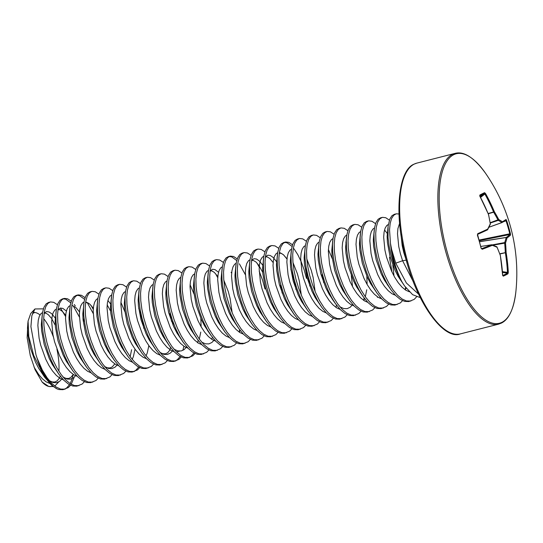 <?xml version="1.0" encoding="UTF-8"?>
<svg xmlns="http://www.w3.org/2000/svg" width="543" height="543" viewBox="0 0 543 543"><rect width="100%" height="100%" fill="white"/><g stroke="black" fill="none" stroke-linecap="round" stroke-linejoin="round"><path stroke-width="0.81" d="M477.406 235.187L477.731 233.687A176.108 7.65 -20.7 0 0 487.634 229.16A0.658 0.516 27.9 0 1 487.662 229.635A0.658 0.658 0 0 1 487.363 229.927L477.535 234.406A175.443 7.622 159.3 0 0 487.315 229.94A0.658 0.577 -115.1 0 0 487.634 229.16A176.237 68.608 -30.3 0 0 490.281 223.784A176.237 148.972 -69.7 0 0 488.51 214.58A176.108 156.031 -114.6 0 0 479.985 196.43L479.849 195.032A174.262 12.876 -36.9 0 1 482.299 193.77A174.262 12.876 -36.9 0 1 484.553 192.663L485.585 193.607A176.108 167.644 60.1 0 1 494.334 211.655A176.237 150.282 14.8 0 1 498.732 219.535A176.237 55.345 -12.2 0 1 502.336 221.761A176.108 7.65 -20.7 0 0 506.056 219.447L506.626 220.539A174.262 173.753 -18.7 0 1 508.642 227.028A174.262 173.753 -18.7 0 1 510.4 233.599L509.775 233.795A173.611 173.102 161.3 0 0 508.024 227.252A173.611 173.102 161.3 0 0 506.022 220.784L503.286 221.822M484.553 192.663A0.658 0.618 64.5 0 1 484.41 193.498A173.611 12.828 143.1 0 0 482.164 194.598A173.611 12.828 143.1 0 0 479.829 195.799M485.652 173.427A176.237 176.237 0 0 1 515.85 291.903A87.45 33.089 -104.3 0 1 502.003 322.284A87.45 33.089 -104.3 0 1 447.663 253.676A87.45 33.089 -104.3 0 1 453.643 154.735A87.45 33.089 -104.3 0 1 485.652 173.427L485.652 173.427C474.236 157.66 464.027 150.974 455.034 153.384L416.827 163.124A88.115 33.34 -104.3 0 0 414.228 164.095A88.115 33.34 -104.3 0 0 407.216 260.28A88.115 33.34 -104.3 0 0 460.349 333.897C443.848 340.705 415.286 301.922 404.501 252.916C393.906 210.236 399.2 169.83 413.997 164.183L416.827 163.124M510.4 233.599L510.549 235.017A0.658 0.652 -138 0 0 509.782 234.515L509.775 233.795L479.041 240.054M502.811 275.464A173.611 37.44 5.2 0 0 507.4 273.149L507.488 272.382L508.296 272.281L507.97 273.794A174.262 37.582 -174.8 0 1 505.743 274.996A174.262 37.582 -174.8 0 1 503.266 276.156L502.689 275.097A176.108 156.031 -114.6 0 0 500.307 255.434A176.237 138.662 -152 0 0 497.055 247.262A176.237 43.725 177.3 0 0 492.297 245.321A176.108 19.263 168.6 0 1 482.225 249.257L481.193 248.287A174.262 123.288 -110.5 0 0 477.419 235.228M406.822 260.036L402.607 260.735L395.745 263.165L391.646 249.529A43.997 16.643 75.7 0 0 394.747 263.45A43.997 16.643 75.7 0 0 402.254 282.374L398.745 275.939L393.682 263.722L391.014 254.898L389.114 246.128L388.035 237.807L388.096 226.187L389.826 219.005L391.944 215.727L394.354 214.315L396.39 213.806L399.01 214.003M398.745 275.939A44.058 16.67 -104.3 0 1 394.354 263.552A44.058 16.67 -104.3 0 1 390.451 243.257L389.541 229.859L390.152 223.499L391.557 218.571L393.675 215.286L396.085 213.874M84.396 381.715L82.19 384.01L76.821 386.168L72.721 386.012L68.323 384.003L63.796 380.222L58.929 374.31L55.06 368.127L51.198 360.348L47.872 351.857L45.212 343.033L43.304 334.264L42.232 325.943L42.001 318.429L42.612 312.069L44.017 307.141L46.135 303.863L48.544 302.451L50.58 301.942L53.757 302.329L57.415 304.738M78.952 385.632L74.452 385.571L70.054 383.562L65.527 379.781L61.047 374.412L56.791 367.686L52.922 359.907L49.596 351.416L46.936 342.592L45.035 333.823L43.956 325.501L43.732 317.994L44.343 311.628L45.748 306.7L47.865 303.422L50.275 302.01M60.429 308.051L65.588 316.481M98.229 378.193L96.023 380.487L90.654 382.639L86.554 382.489L82.156 380.473L77.629 376.699L72.762 370.788L68.893 364.604L65.031 356.819L61.705 348.328L59.038 339.504L57.137 330.735L56.058 322.413L55.834 314.906L56.445 308.546L57.85 303.612L59.968 300.333L62.377 298.921L64.413 298.412L67.59 298.806L71.248 301.216M63.259 298.786L65.859 299.247L70.746 302.865M73.393 306.123L79.38 317.017M92.785 382.109L88.285 382.048L83.887 380.032L79.359 376.258L74.88 370.889L70.624 364.163L66.755 356.378L63.429 347.887L60.768 339.063L58.868 330.3L57.789 321.972L57.565 314.465L58.176 308.105L59.581 303.177L61.698 299.892L64.108 298.48M74.262 304.521L75.287 305.913M112.062 374.663L109.849 376.957L104.487 379.116L100.387 378.96L95.989 376.951L91.462 373.17L86.595 367.258L82.726 361.075L78.864 353.296L75.538 344.805L72.871 335.981L70.97 327.212L69.891 318.89L69.667 311.383L70.278 305.023L71.683 300.089L73.8 296.811L76.21 295.399L78.246 294.89L81.423 295.277L85.081 297.686M77.092 295.256L79.692 295.718L84.579 299.342M87.226 302.6L93.213 313.487M106.618 378.586L102.118 378.519L97.72 376.509L93.192 372.729L88.713 367.36L84.457 360.633L80.588 352.855L77.262 344.364L74.601 335.54L72.701 326.771L71.622 318.449L71.391 310.942L72.009 304.582L73.414 299.648L75.531 296.369L77.941 294.958M91.068 305.404L93.253 309.429M125.895 371.14L123.682 373.435L118.32 375.593L114.22 375.437L109.822 373.421L105.294 369.647L100.428 363.735L96.559 357.552L92.69 349.773L89.364 341.282L86.704 332.452L84.803 323.689L83.724 315.368L83.5 307.854L84.111 301.494L85.516 296.566L87.633 293.288L90.043 291.869L92.079 291.367L95.249 291.754L98.914 294.163M120.451 375.057L115.951 374.996L111.553 372.98L107.019 369.206L102.546 363.837L98.29 357.111L94.421 349.332L91.095 340.841L88.434 332.017L86.534 323.248L85.455 314.926L85.224 307.413L85.842 301.053L87.247 296.125L89.357 292.847L91.767 291.428M139.727 367.611L137.515 369.912L132.153 372.064L128.053 371.907L123.655 369.898L119.127 366.125L114.261 360.206L110.392 354.029L106.523 346.244L103.197 337.753L100.536 328.929L98.636 320.16L97.557 311.838L97.333 304.331L97.944 297.971L99.349 293.037L101.466 289.758L103.876 288.347L105.905 287.838L109.082 288.231L112.747 290.641M134.284 371.534L129.784 371.473L125.379 369.457L120.851 365.683L116.372 360.308L112.123 353.588L108.254 345.803L104.928 337.312L102.267 328.488L100.367 319.718L99.288 311.397L99.057 303.89L99.668 297.53L101.079 292.596L103.19 289.317L105.6 287.905M120.919 302.376L124.836 311.628M153.56 364.088L151.348 366.382L145.986 368.541L141.886 368.385L137.488 366.376L132.96 362.595L128.094 356.683L124.225 350.5L120.356 342.721L117.03 334.23L114.369 325.406L112.469 316.637L111.39 308.315L111.166 300.808L111.777 294.442L113.182 289.514L115.299 286.236L117.709 284.824L119.738 284.315L122.915 284.702L126.573 287.111M148.11 368.005L143.617 367.944L139.212 365.934L134.684 362.154L130.205 356.785L125.949 350.059L122.087 342.28L118.761 333.789L116.1 324.965L114.2 316.196L113.12 307.874L112.89 300.367L113.501 294.001L114.906 289.073L117.023 285.794L119.433 284.383M138.669 308.105L142.239 320.268L143.834 328.4M167.393 360.566L165.181 362.86L159.812 365.011L155.719 364.862L151.321 362.846L146.786 359.072L141.927 353.16L138.058 346.977L134.189 339.192L130.863 330.707L128.202 321.877L126.302 313.114L125.223 304.786L124.992 297.279L125.609 290.919L127.014 285.991L129.125 282.706L131.535 281.294L133.571 280.785L136.748 281.179L140.406 283.589M161.943 364.482L157.443 364.421L153.045 362.405L148.517 358.631L144.038 353.262L139.782 346.536L135.92 338.757L132.594 330.266L129.933 321.436L128.033 312.673L126.953 304.351L126.723 296.838L127.333 290.478L128.739 285.55L130.856 282.272L133.266 280.853M181.226 357.036L179.014 359.337L173.645 361.489L169.552 361.333L165.153 359.323L160.619 355.543L155.76 349.631L151.891 343.447L148.022 335.669L144.696 327.178L142.035 318.354L140.135 309.585L139.056 301.263L138.825 293.756L139.442 287.396L140.847 282.462L142.958 279.183L145.368 277.772L147.404 277.263L150.581 277.649L154.239 280.066M175.776 360.959L171.276 360.891L166.877 358.882L162.35 355.108L157.87 349.733L153.615 343.006L149.753 335.228L146.427 326.737L143.766 317.913L141.866 309.143L140.786 300.822L140.556 293.315L141.166 286.955L142.571 282.021L144.689 278.742L147.099 277.33M195.059 353.513L192.846 355.808L187.478 357.966L183.385 357.81L178.98 355.801L174.452 352.02L169.586 346.108L165.717 339.925L161.855 332.146L158.529 323.655L155.868 314.831L153.968 306.062L152.888 297.74L152.658 290.227L153.269 283.867L154.674 278.939L156.791 275.661L159.201 274.249L161.237 273.74L164.414 274.127L168.072 276.536M189.609 357.43L185.109 357.369L180.71 355.36L176.183 351.579L171.703 346.21L167.448 339.484L163.586 331.705L160.26 323.214L157.599 314.39L155.692 305.621L154.619 297.299L154.388 289.792L154.999 283.426L156.404 278.498L158.522 275.22L160.932 273.808M208.885 349.991L206.679 352.285L201.31 354.436L197.211 354.287L192.813 352.271L188.285 348.497L183.419 342.585L179.55 336.402L175.688 328.617L172.362 320.126L169.701 311.302L167.801 302.532L166.721 294.211L166.491 286.704L167.101 280.344L168.506 275.41L170.624 272.131L173.034 270.719L175.07 270.21L178.247 270.604L181.905 273.014M203.442 353.907L198.942 353.846L194.543 351.83L190.016 348.056L185.536 342.687L181.281 335.961L177.418 328.176L174.093 319.684L171.432 310.861L169.525 302.098L168.452 293.77L168.221 286.263L168.832 279.903L170.237 274.975L172.355 271.69L174.765 270.278M190.084 284.749L193.994 294.001M222.718 346.461L220.512 348.755L215.143 350.914L211.044 350.758L206.645 348.749L202.118 344.968L197.252 339.056L193.383 332.873L189.521 325.094L186.195 316.603L183.534 307.779L181.633 299.01L180.554 290.688L180.324 283.181L180.934 276.821L182.339 271.887L184.457 268.609L186.867 267.197L188.903 266.688L192.079 267.075L195.738 269.484M217.275 350.384L212.775 350.316L208.376 348.307L203.849 344.527L199.369 339.158L195.113 332.431L191.251 324.653L187.926 316.162L185.258 307.338L183.358 298.569L182.278 290.247L182.054 282.74L182.665 276.38L184.07 271.446L186.188 268.167L188.597 266.756M236.551 342.938L234.345 345.233L228.976 347.391L224.877 347.235L220.478 345.219L215.951 341.445L211.084 335.533L207.216 329.35L203.353 321.571L200.028 313.08L197.367 304.256L195.46 295.487L194.387 287.166L194.156 279.652L194.767 273.292L196.172 268.364L198.29 265.086L200.7 263.667L202.736 263.165L205.912 263.552L209.571 265.961M231.108 346.855L226.607 346.794L222.209 344.778L217.682 341.004L213.202 335.635L208.946 328.909L205.084 321.13L201.758 312.639L199.091 303.815L197.19 295.046L196.111 286.724L195.887 279.211L196.498 272.851L197.903 267.923L200.021 264.645L202.43 263.233M215.557 273.679L217.743 277.697M250.384 339.409L248.178 341.71L242.809 343.862L238.71 343.705L234.311 341.696L229.784 337.922L224.917 332.004L221.049 325.827L217.186 318.042L213.861 309.551L211.2 300.727L209.293 291.958L208.22 283.636L207.989 276.129L208.6 269.769L210.005 264.835L212.123 261.556L214.533 260.145L216.569 259.635L219.745 260.029L223.404 262.439M244.941 343.332L240.44 343.271L236.042 341.255L231.515 337.481L227.035 332.106L222.779 325.386L218.91 317.601L215.585 309.11L212.924 300.286L211.023 291.516L209.944 283.195L209.72 275.688L210.331 269.328L211.736 264.393L213.854 261.115L216.263 259.703M264.217 335.886L262.011 338.18L256.642 340.339L252.543 340.183L248.144 338.174L243.617 334.393L238.75 328.481L234.881 322.298L231.019 314.519L227.693 306.028L225.026 297.204L223.125 288.435L222.046 280.113L221.822 272.606L222.433 266.24L223.838 261.312L225.956 258.034L228.365 256.622L230.402 256.113L233.578 256.5L237.237 258.909M229.248 256.479L231.847 256.941L236.734 260.565M239.382 263.817L245.368 274.71M258.773 339.803L254.273 339.742L249.875 337.732L245.348 333.952L240.868 328.583L236.612 321.856L232.743 314.078L229.417 305.587L226.757 296.763L224.856 287.994L223.777 279.672L223.553 272.165L224.164 265.798L225.569 260.871L227.687 257.592L230.096 256.181M278.05 332.364L275.837 334.658L270.475 336.809L266.375 336.66L261.977 334.644L257.45 330.87L252.583 324.958L248.714 318.775L244.852 310.99L241.526 302.505L238.859 293.675L236.958 284.912L235.879 276.584L235.655 269.077L236.266 262.717L237.671 257.789L239.789 254.504L242.198 253.092L244.235 252.583L247.411 252.977L251.07 255.386M259.201 271.188L262.595 280.256L264.998 288.985M272.606 336.28L268.106 336.219L263.708 334.203L259.181 330.429L254.701 325.06L250.445 318.334L246.576 310.555L243.25 302.064L240.59 293.234L238.689 284.471L237.61 276.149L237.379 268.636L237.997 262.276L239.402 257.348L241.52 254.07L243.929 252.651M257.056 263.104L259.242 267.122M291.883 328.834L289.67 331.135L284.308 333.287L280.208 333.13L275.81 331.121L271.283 327.341L266.416 321.429L262.547 315.245L258.678 307.467L255.353 298.976L252.692 290.152L250.791 281.383L249.712 273.061L249.488 265.554L250.099 259.194L251.504 254.26L253.622 250.981L256.031 249.57L258.068 249.061L261.237 249.447L264.903 251.864M286.439 332.757L281.939 332.689L277.541 330.68L273.007 326.906L268.534 321.531L264.278 314.804L260.409 307.026L257.083 298.535L254.423 289.711L252.522 280.941L251.443 272.62L251.212 265.113L251.83 258.753L253.235 253.819L255.346 250.54L257.755 249.128M305.716 325.311L303.503 327.605L298.141 329.764L294.041 329.608L289.643 327.599L285.116 323.818L280.249 317.906L276.38 311.723L272.511 303.944L269.185 295.453L266.525 286.629L264.624 277.86L263.545 269.538L263.321 262.025L263.932 255.665L265.337 250.737L267.455 247.459L269.864 246.047L271.894 245.538L275.07 245.925L278.729 248.334M300.265 329.228L295.772 329.167L291.367 327.157L286.84 323.377L282.36 318.008L278.111 311.282L274.242 303.503L270.916 295.012L268.256 286.188L266.355 277.419L265.276 269.097L265.045 261.59L265.656 255.224L267.061 250.296L269.179 247.017L271.588 245.606M290.824 269.328L294.394 281.491L295.989 289.623M319.549 321.789L317.336 324.083L311.974 326.234L307.874 326.085L303.476 324.069L298.949 320.295L294.082 314.383L290.213 308.2L286.344 300.415L283.018 291.924L280.358 283.1L278.457 274.33L277.378 266.009L277.154 258.502L277.765 252.142L279.17 247.208L281.288 243.929L283.697 242.517L285.727 242.008L288.903 242.402L292.562 244.812M284.58 242.382L287.179 242.843L292.066 246.461M294.014 248.775L297.815 254.708L301.148 261.665L304.094 269.681L306.496 278.41M314.098 325.705L309.605 325.644L305.2 323.628L300.673 319.854L296.193 314.485L291.937 307.759L288.075 299.974L284.749 291.482L282.089 282.659L280.188 273.896L279.109 265.568L278.878 258.061L279.489 251.701L280.894 246.773L283.012 243.488L285.421 242.076M304.657 265.798L308.227 277.968L309.822 286.1M333.382 318.259L331.169 320.553L325.8 322.712L321.707 322.556L317.309 320.546L312.775 316.766L307.915 310.854L304.046 304.671L300.177 296.892L296.851 288.401L294.191 279.577L292.29 270.808L291.211 262.486L290.98 254.979L291.598 248.619L293.003 243.685L295.114 240.406L297.523 238.995L299.56 238.486L302.736 238.872L306.395 241.282M327.931 322.182L323.431 322.114L319.033 320.105L314.506 316.325L310.026 310.956L305.77 304.229L301.908 296.451L298.582 287.96L295.921 279.136L294.021 270.366L292.942 262.045L292.711 254.538L293.322 248.178L294.727 243.244L296.845 239.965L299.254 238.553M347.215 314.736L345.002 317.031L339.633 319.189L335.54 319.033L331.142 317.017L326.608 313.243L321.748 307.331L317.879 301.148L314.01 293.369L310.684 284.878L308.024 276.054L306.123 267.285L305.044 258.963L304.813 251.45L305.431 245.09L306.836 240.162L308.947 236.884L311.356 235.465L313.392 234.963L316.569 235.35L320.227 237.759M341.764 318.653L337.264 318.592L332.866 316.576L328.339 312.802L323.859 307.433L319.603 300.707L315.741 292.928L312.415 284.437L309.754 275.613L307.854 266.844L306.775 258.522L306.544 251.009L307.155 244.649L308.56 239.721L310.677 236.443L313.087 235.031M328.406 249.495L332.316 258.746M361.047 311.207L358.835 313.508L353.466 315.659L349.373 315.503L344.968 313.494L340.441 309.72L335.574 303.802L331.705 297.625L327.843 289.84L324.517 281.349L321.856 272.525L319.956 263.755L318.877 255.434L318.646 247.927L319.257 241.567L320.662 236.633L322.78 233.354L325.189 231.942L327.225 231.433L330.402 231.827L334.06 234.237M355.597 315.13L351.097 315.069L346.699 313.053L342.171 309.279L337.692 303.904L333.436 297.184L329.574 289.399L326.248 280.907L323.587 272.084L321.68 263.314L320.608 254.993L320.377 247.486L320.988 241.126L322.393 236.191L324.51 232.913L326.92 231.501M374.874 307.684L372.668 309.978L367.299 312.137L363.199 311.981L358.801 309.972L354.274 306.191L349.407 300.279L345.538 294.096L341.676 286.317L338.35 277.826L335.689 269.002L333.789 260.233L332.71 251.911L332.479 244.404L333.09 238.038L334.495 233.11L336.612 229.832L339.022 228.42L341.058 227.911L344.235 228.298L347.893 230.707M369.43 311.601L364.93 311.539L360.532 309.53L356.004 305.75L351.525 300.381L347.269 293.654L343.407 285.876L340.081 277.385L337.42 268.561L335.513 259.792L334.434 251.47L334.21 243.963L334.821 237.596L336.226 232.669L338.343 229.39L340.753 227.979M388.707 304.161L386.501 306.456L381.132 308.607L377.032 308.458L372.634 306.442L368.106 302.668L363.24 296.756L359.371 290.573L355.509 282.788L352.183 274.303L349.522 265.473L347.622 256.71L346.543 248.382L346.312 240.875L346.923 234.515L348.328 229.587L350.445 226.302L352.855 224.89L354.891 224.381L358.068 224.775L361.726 227.184M383.263 308.078L378.763 308.017L374.365 306.001L369.837 302.227L365.358 296.858L361.102 290.132L357.24 282.353L353.914 273.862L351.246 265.032L349.346 256.269L348.267 247.947L348.043 240.434L348.654 234.074L350.059 229.146L352.176 225.868L354.586 224.449M402.539 300.632L400.334 302.933L394.965 305.085L390.865 304.928L386.467 302.919L381.939 299.139L377.073 293.227L373.204 287.043L369.342 279.265L366.016 270.774L363.355 261.95L361.448 253.181L360.376 244.859L360.145 237.352L360.756 230.992L362.161 226.058L364.278 222.779L366.688 221.368L368.724 220.858L371.901 221.245L375.559 223.662M397.096 304.555L392.596 304.487L388.197 302.478L383.67 298.704L379.19 293.329L374.935 286.602L371.073 278.824L367.747 270.333L365.079 261.509L363.179 252.739L362.1 244.418L361.876 236.911L362.486 230.551L363.891 225.616L366.009 222.338L368.419 220.926M416.535 296.892L414.166 299.403L408.798 301.562L404.698 301.406L400.3 299.397L395.772 295.616L390.906 289.704L387.037 283.521L383.175 275.742L379.849 267.251L377.188 258.427L375.281 249.658L374.208 241.336L373.978 233.823L374.589 227.463L375.994 222.535L378.111 219.257L380.521 217.845L382.557 217.336L385.734 217.723L389.392 220.132M410.929 301.026L406.429 300.965L402.03 298.955L397.503 295.175L393.023 289.806L388.768 283.079L384.899 275.301L381.573 266.81L378.912 257.986L377.012 249.217L375.932 240.895L375.708 233.388L376.319 227.022L377.724 222.094L379.842 218.815L382.252 217.404M73.23 374.426L71.995 379.299L70.156 383.623M69.511 384.709L66.626 387.974L64.244 389.331M70.563 385.238L68.357 387.539L62.988 389.691L58.888 389.535L57.096 388.924L52.135 385.713A43.881 16.602 -104.3 0 1 37.019 357.918L35.987 354.864L30.91 326.642L31.84 315.748L34.949 308.96L43.386 308.858M74.228 377.168L71.235 384.268M65.119 389.161L60.619 389.093L56.221 387.084L51.694 383.31L47.214 377.935L42.293 370A44.058 16.67 75.7 0 0 57.096 388.924M138.669 367.082L135.791 370.353L133.402 371.704M170.461 347.31L170.054 349.746M169.898 313.216L171.5 321.354M183.887 346.224L182.876 350.378M180.167 356.507L177.283 359.771L174.9 361.129M198.12 340.257L197.693 342.857M194 352.984L191.116 356.249L188.733 357.606M239.619 329.682L239.219 332.119M280.561 285.014L282.156 293.152M322.053 274.439L323.655 282.57M336.45 305.01L336.042 307.447M351.314 275.525L352.509 286.595M364.109 297.958L363.708 300.394M377.541 296.865L377.446 297.367M389.487 257.253L391.931 271.921M392.813 264.95L394.008 276.02M405.607 287.376L405.207 289.819M39.992 314.913A38.078 14.403 75.7 0 0 34.772 312.496L32.926 312.266M34.949 308.96L30.741 313.474L28.087 321.049L28.786 336.517L33.659 355.292L44.709 377.29L52.135 385.713M53.39 336.952A38.078 14.403 75.7 0 0 43.712 318.673M53.648 386.555L48.687 386.44L42.15 382.075A38.078 14.403 75.7 0 0 48.035 386.229M48.347 386.324A38.078 14.403 75.7 0 0 52.569 386.08M58.888 371.215A38.078 14.403 75.7 0 0 56.913 349.176M58.759 381.905L54.782 386.066M42.15 382.075L35.078 369.742L30.272 355.55L27.15 337.787L27.849 322.895M395.745 263.165L406.381 282.991L418.639 294.204M402.254 282.374L404.678 286.093L412.632 294.673L420.302 297.645M32.451 313.528L34.772 312.496M37.019 357.918L42.293 370M390.451 243.257L391.646 249.529M402.607 260.735L413.467 282.055L402.607 260.735L400.367 253.601L398.738 246.522L397.503 233.734L397.91 228.596L399.614 223.295M482.225 249.257A0.658 0.536 69.8 0 0 481.566 248.708A175.443 19.195 -11.4 0 0 491.598 244.784L491.673 244.778M485.585 193.607L484.865 194.007L484.41 193.498L480.243 196.783M488.143 213.521L493.58 211.987A175.443 167.013 -119.9 0 0 484.865 194.007L480.569 197.401M490.18 222.725L498.732 219.535A0.658 0.591 119.1 0 1 498.27 220.349L498.053 220.071A175.572 149.719 -165.2 0 0 493.668 212.218L488.238 213.752M488.904 227.225L501.868 222.569A0.658 0.604 124.6 0 0 502.336 221.761A0.658 0.638 60.4 0 1 501.963 222.576L501.868 222.569A175.572 55.135 167.8 0 0 498.27 220.349L490.241 223.058M502.479 271.649L507.488 272.382A175.443 167.013 -119.9 0 0 505.329 252.685L505.275 252.434A175.572 159.988 -56.8 0 0 504.664 242.972L504.691 242.572A175.572 79.93 -20.2 0 0 506.178 237.508L506.252 237.42A175.443 19.195 -11.4 0 0 509.782 234.515L479.238 240.732M490.322 224.245A0.658 0.658 0 0 0 490.37 223.859L490.281 223.784A0.658 0.536 24.5 0 1 490.322 224.245L487.662 229.635A0.658 0.516 27.9 0 1 487.553 229.77M481.098 248.219L477.535 234.406A0.658 0.536 -114.1 0 0 477.731 233.687M488.551 214.77L488.605 214.661A0.658 0.658 0 0 0 488.571 214.553L490.343 223.933M481.519 248.721L481.193 248.287M491.598 244.784A0.658 0.577 67.3 0 1 492.297 245.321A0.658 0.557 110.7 0 0 491.965 244.812A0.658 0.658 0 0 0 491.625 244.778L480.84 246.447L491.598 244.784M479.849 195.032A0.658 0.597 62.3 0 1 479.829 195.745M491.734 244.784A0.658 0.557 110.7 0 1 491.965 244.812L496.736 246.753A0.658 0.57 113.7 0 1 497.055 247.262L497.076 247.099A0.658 0.658 0 0 0 496.736 246.753M497.001 247.024L500.354 255.386A0.658 0.658 0 0 0 500.327 255.271L500.205 255.162M502.838 275.539A0.658 0.604 66.3 0 1 503.266 276.156M502.54 272.437L507.4 273.149A0.658 0.618 59.8 0 1 507.97 273.794M501.942 222.582L488.876 227.273L501.956 222.582A0.658 0.658 0 0 0 502.058 222.535L505.818 220.186A0.658 0.652 54.1 0 0 505.825 220.186L505.676 220.261M506.056 219.447A0.658 0.652 54.1 0 1 505.825 220.186M499.859 254.015L506.124 252.509A176.108 167.644 60.1 0 1 508.296 272.281M506.626 220.539L506.022 220.784M499.77 253.778L506.124 252.509A176.237 160.592 123.2 0 0 505.513 243.006L492.922 245.178M492.223 244.907L504.691 242.572A0.658 0.55 18.9 0 1 505.513 243.006A176.237 80.235 159.8 0 0 507.006 237.929A0.658 0.638 -123.8 0 0 506.252 237.42L479.517 241.676M479.537 241.757L506.178 237.508A0.658 0.563 13.8 0 1 507.006 237.929A176.108 19.263 168.6 0 0 510.549 235.017M460.349 333.897L498.555 324.164A88.115 33.34 -104.3 0 1 445.423 250.54A88.115 33.34 -104.3 0 1 452.434 154.361A88.115 33.34 -104.3 0 1 455.034 153.384M406.87 262.133L403.822 252.726L402.193 245.64L400.972 234.583M404.678 286.093L398.236 276.523L395.019 270.238L389.989 256.248L387.403 242.443L387.125 236.375L388.096 226.187M390.906 289.704L384.403 280.045L381.186 273.76L376.156 259.771L373.57 245.965L373.299 239.904L374.263 229.709M384.532 229.967L387.268 233.47M394.177 293.892L393.648 294.645M375.199 290.41L370.577 283.575L367.353 277.29L362.324 263.301L359.737 249.488L359.466 243.427L360.43 233.239M380.344 297.415L379.815 298.168M363.24 296.756L356.744 287.098L353.52 280.812L348.491 266.823L345.905 253.018L345.633 246.95L346.332 240.352M347.534 297.462L342.911 290.62L339.687 284.342L334.658 270.346L332.072 256.54L331.8 250.479L332.764 240.284M352.678 304.467L350.187 307.25L347.153 308.662L343.739 308.553L340.02 306.904M333.701 300.985L329.078 294.15L325.854 287.865L320.832 273.876L318.239 260.063L317.967 254.002L318.931 243.814M319.868 304.508L315.245 297.673L312.021 291.387L306.999 277.398L304.406 263.593L304.134 257.525L304.833 250.886M306.035 308.037L301.413 301.202L298.195 294.917L293.166 280.928L290.573 267.115L290.301 261.054L291.265 250.859M306.815 259.052L311.268 270.333L313.128 277.432L315.123 291.489M294.082 314.383L287.58 304.725L284.362 298.44L279.333 284.451L276.74 270.645L276.468 264.577L277.432 254.389M292.982 262.574L297.435 273.862L299.295 280.955L301.29 295.019M280.249 317.906L273.747 308.248L270.529 301.962L265.5 287.973L262.907 274.167L262.636 268.106L263.606 257.911M265.432 256.683L267.842 255.183L270.326 255.522L273.054 257.362L276.604 261.672M266.416 321.429L259.914 311.777L256.696 305.492L251.667 291.503L249.074 277.69L248.803 271.629L249.773 261.441M251.599 260.212L254.009 258.706L256.493 259.045L259.221 260.891L262.778 265.201M252.583 324.958L246.081 315.3L242.864 309.015L237.834 295.025L235.241 281.22L234.97 275.152L235.94 264.964M238.75 328.481L232.248 318.822L229.031 312.544L224.001 298.548L221.415 284.742L221.137 278.681L222.107 268.486M224.917 332.004L218.415 322.352L215.198 316.067L210.168 302.078L207.582 288.265L207.311 282.204L208.274 272.016M210.1 270.787L212.51 269.28L214.994 269.62L218.544 272.267M223.825 280.202L228.27 291.489L230.13 298.582L232.126 312.646M209.211 332.71L204.589 325.875L201.365 319.589L196.335 305.6L193.749 291.795L193.478 285.727L194.442 275.539M213.827 340.475L211.865 342.497L208.824 343.909L205.417 343.807L201.697 342.158M197.252 339.056L190.756 329.404L187.532 323.119L182.502 309.13L179.916 295.317L179.645 289.256L180.609 279.061M183.419 342.585L176.923 332.927L173.699 326.642L168.669 312.653L166.083 298.847L165.812 292.779L166.776 282.591M186.69 346.773L184.199 349.549L181.165 350.961L177.751 350.859L174.031 349.21M169.586 346.108L163.09 336.45L159.866 330.164L154.843 316.175L152.25 302.37L151.979 296.308L152.943 286.113M172.335 351.05L170.366 353.072L167.332 354.491L163.918 354.382L160.199 352.733M155.76 349.631L149.257 339.979L146.033 333.694L141.01 319.705L138.417 305.892L138.146 299.831L139.11 289.643M140.046 350.337L135.424 343.502L132.207 337.217L127.177 323.228L124.585 309.422L124.313 303.354L125.277 293.166M148.857 345.626L147.228 353.045L146.04 355.869M126.214 353.866L121.591 347.025L118.374 340.746L113.344 326.75L110.752 312.944L110.48 306.883L111.444 296.688M135.024 349.156L133.395 356.568L132.207 359.391M114.261 360.206L107.758 350.554L104.541 344.269L99.512 330.28L96.919 316.467L96.647 310.406L97.618 300.218M107.887 300.469L110.616 303.978M117.003 365.154L115.035 367.177L112.001 368.588L108.593 368.487L104.874 366.837M98.554 360.912L93.925 354.077L90.708 347.791L85.679 333.802L83.086 319.997L82.814 313.929L83.513 307.29M86.595 367.258L80.093 357.606L76.875 351.321L71.846 337.325L69.253 323.519L68.981 317.458L69.952 307.263M70.889 367.964L66.26 361.129L63.042 354.844L58.013 340.855L55.427 327.049L55.148 320.981L55.854 314.343M57.945 309.564L60.354 308.057L62.839 308.397L66.389 311.044M75.504 375.729L73.543 377.752L70.502 379.163L67.094 379.062L63.375 377.412M58.929 374.31L52.427 364.652L49.209 358.366L44.18 344.377L41.594 330.572L41.322 324.51L42.286 314.316M44.112 313.087L46.522 311.587L49.006 311.926L51.741 313.766L55.291 318.076M62.201 378.498L59.71 381.274L56.669 382.693L53.262 382.584L49.542 380.935M44.709 377.29L38.601 368.181L35.376 361.896L30.347 347.907L27.761 334.094L27.489 328.033L28.08 321.049M409.368 291.795L405.791 290.2L402.037 287.166L398.318 282.835L394.781 277.405L391.557 271.12L386.535 257.131L384.906 250.045L383.67 237.257L384.077 232.126L385.13 228.148L386.759 225.515L388.326 224.483M395.46 295.297L391.958 293.729L388.204 290.688L384.485 286.358L380.948 280.928L377.731 274.643L372.702 260.654L371.073 253.567L369.837 240.78L370.245 235.648L371.297 231.671L372.926 229.037L374.494 228.006M381.634 298.826L378.125 297.252L374.371 294.211L370.652 289.881L367.116 284.457L363.898 278.172L358.869 264.176L357.24 257.097L356.004 244.309L356.412 239.171L357.464 235.2L359.093 232.56L360.667 231.528M367.801 302.349L364.299 300.781L360.538 297.74L356.819 293.41L353.283 287.98L350.065 281.695L345.036 267.706L343.407 260.62L342.171 247.832L342.579 242.701L343.631 238.723L345.26 236.09L346.834 235.058M366.83 276.122L367.116 284.451M353.968 305.872L350.466 304.304L346.705 301.263L342.986 296.933L339.45 291.503L336.232 285.218L331.203 271.228L329.574 264.142L328.339 251.355L328.753 246.223L329.798 242.253L331.427 239.612L333.002 238.581M340.135 309.401L336.633 307.827L332.873 304.793L329.153 300.462L325.617 295.032L322.399 288.747L317.37 274.758L315.741 267.672L314.506 254.884L314.92 249.746L315.972 245.775L317.594 243.142L319.169 242.103M326.302 312.924L322.8 311.356L319.04 308.315L315.32 303.985L311.784 298.555L308.567 292.27L303.537 278.281L301.908 271.195L300.673 258.407L301.087 253.276L302.139 249.298L303.768 246.665L305.336 245.633M312.469 316.454L308.967 314.879L305.207 311.838L301.487 307.508L297.951 302.078L294.734 295.799L289.704 281.803L288.075 274.724L286.847 261.936L287.254 256.798L288.306 252.828L289.935 250.187L291.503 249.156M298.636 319.976L295.134 318.402L291.374 315.368L287.661 311.037L284.125 305.607L280.901 299.322L275.871 285.333L274.242 278.247L273.014 265.459L273.421 260.328L274.473 256.35L276.102 253.717L277.67 252.685M279.815 252.59L283.432 254.721L286.982 259.031M284.803 323.499L281.301 321.931L277.541 318.89L273.828 314.56L270.292 309.13L267.068 302.845L262.038 288.856L260.409 281.769L259.181 268.982L259.588 263.85L260.64 259.873L262.269 257.239L263.837 256.208M265.364 257.199L266.803 256.724L269.742 258.414L273.149 262.554M270.971 327.029L267.468 325.454L263.715 322.413L259.995 318.083L256.459 312.659L253.235 306.374L248.212 292.378L246.583 285.299L245.348 272.511L245.755 267.373L246.807 263.403L248.436 260.762L250.004 259.73M251.531 260.721L252.97 260.246L255.909 261.943L258.753 265.262L262.764 272.376M257.138 330.551L253.635 328.983L249.882 325.943L246.162 321.612L242.626 316.182L239.402 309.897L234.379 295.908L232.75 288.822L231.515 276.034L231.922 270.903L232.974 266.925L234.603 264.292L236.171 263.26M243.305 334.074L239.802 332.506L236.049 329.465L232.329 325.135L228.793 319.705L225.569 313.42L220.546 299.431L218.917 292.344L217.682 279.557L218.089 274.425L219.141 270.455L220.77 267.814L222.338 266.783M231.094 272.308L231.651 273.129M240.162 330.402L239.341 332.207M229.472 337.603L225.969 336.029L222.216 332.995L218.496 328.664L214.96 323.234L211.743 316.949L206.713 302.96L205.084 295.874L203.849 283.086L204.256 277.948L205.308 273.977L206.937 271.344L208.505 270.305M210.657 270.217L214.268 272.348L217.261 275.837L214.417 272.518L212.279 271.059L210.928 270.828L210.032 271.296M215.646 341.126L212.137 339.558L208.383 336.517L204.663 332.187L201.127 326.757L197.91 320.472L192.88 306.483L191.251 299.397L190.016 286.609L190.423 281.478L191.475 277.5L193.104 274.867L194.679 273.835M201.813 344.656L198.31 343.081L194.55 340.04L190.831 335.71L187.294 330.28L184.077 324.001L179.047 310.005L177.418 302.926L176.183 290.138L176.59 285L177.642 281.03L179.271 278.389L180.846 277.358M200.842 318.429L201.127 326.757M187.98 348.178L184.477 346.604L180.717 343.57L176.998 339.239L173.461 333.809L170.244 327.524L165.215 313.535L163.586 306.449L162.35 293.661L162.764 288.53L163.81 284.552L165.439 281.919L167.013 280.887M179.713 351.104L176.584 351.979M174.147 351.701L170.645 350.133L166.884 347.092L163.165 342.762L159.628 337.332L156.411 331.047L151.382 317.058L149.753 309.972L148.517 297.184L148.931 292.053L149.983 288.075L151.606 285.442L153.18 284.41M172.681 321.049L173.183 325.481M160.314 355.231L156.812 353.656L153.051 350.615L149.332 346.285L145.796 340.861L142.578 334.576L137.549 320.58L135.92 313.501L134.684 300.713L135.098 295.575L136.15 291.605L137.779 288.964L139.347 287.933M146.481 358.753L142.979 357.185L139.218 354.145L135.499 349.814L131.963 344.384L128.745 338.099L123.716 324.11L122.087 317.024L120.858 304.236L121.265 299.105L122.318 295.127L123.947 292.494L125.514 291.462M132.648 362.276L129.146 360.708L125.385 357.667L121.673 353.337L118.136 347.907L114.912 341.622L109.883 327.633L108.254 320.546L107.025 307.759L107.433 302.627L108.485 298.657L110.114 296.016L111.682 294.985M118.815 365.806L115.313 364.231L111.553 361.197L107.84 356.866L104.304 351.436L101.079 345.151L96.05 331.162L94.421 324.076L93.192 311.288L93.6 306.15L94.652 302.179L96.281 299.546L97.849 298.507M107.161 304.861L110.609 311.153M104.982 369.328L101.48 367.76L97.726 364.72L94.007 360.389L90.471 354.959L87.247 348.674L82.224 334.685L80.595 327.599L79.359 314.811L79.767 309.68L80.819 305.702L82.448 303.069L84.016 302.037M85.706 301.86L89.778 304.073L93.328 308.383M91.149 372.858L87.647 371.283L83.893 368.242L80.174 363.912L76.638 358.482L73.414 352.203L68.391 338.208L66.762 331.128L65.527 318.341L65.934 313.202L66.986 309.232L68.615 306.591L70.183 305.56M72.328 305.465L75.945 307.596L79.495 311.906M82.943 318.205L84.511 321.904M77.316 376.38L73.814 374.806L70.061 371.772L66.341 367.441L62.805 362.011L59.581 355.726L54.558 341.737L52.929 334.651L51.694 321.863L52.101 316.732L53.153 312.754L54.782 310.121L56.35 309.089M63.483 379.903L59.981 378.335L56.228 375.294L52.508 370.964L48.972 365.534L45.755 359.249L40.725 345.26L39.096 338.174L37.861 325.386L38.268 320.255L39.32 316.277L40.949 313.644L42.517 312.612M51.829 318.958L55.277 325.25M49.752 383.453L46.148 381.858L42.395 378.817L38.675 374.487L34.039 367.082M498.555 324.164L501.386 323.099C508.947 319.386 513.766 308.987 515.85 291.903M387.274 284.552L389.019 286.867M405.248 289.847L406.123 288.055M377.073 293.227L375.186 290.39M349.407 300.279L347.52 297.442M363.749 300.422L364.625 298.63M365.303 296.783L366.756 289.779M321.748 307.331L319.861 304.494M305.098 247.336L304.833 250.927M307.915 310.854L306.028 308.017M279.197 253.676L280.086 253.201L281.437 253.432L283.575 254.891L286.419 258.21M211.594 339.199L212.469 337.413M199.315 339.083L200.767 332.085M159.981 352.468L162.778 353.71L165.364 353.839L167.638 352.787L170.102 349.773M141.927 353.16L140.04 350.323M128.094 356.683L126.207 353.846M130.157 356.71L131.603 349.706M100.428 363.735L98.541 360.898M104.65 366.566L107.446 367.808L110.032 367.944L112.306 366.885L114.77 363.878M83.785 303.741L83.513 307.331M85.543 303.028L86.432 302.56L87.783 302.784L89.921 304.243L92.765 307.562M72.762 370.788L70.875 367.95M56.119 310.793L55.848 314.377M57.877 310.08L58.773 309.605L60.124 309.836L62.255 311.295L65.106 314.614M63.151 377.141L65.954 378.383L68.533 378.519L70.807 377.46L73.271 374.453M44.044 313.603L44.94 313.135L46.291 313.359L48.429 314.818L51.273 318.137M49.318 380.67L52.121 381.912L54.7 382.041L56.981 380.989L59.058 378.62L60.314 376.19M211.084 335.533L207.453 330.382M335.574 303.802L331.943 298.657M346.597 236.762L345.871 243.047M488.571 214.553L479.707 195.867M500.354 255.386L502.655 275.511"/></g></svg>
